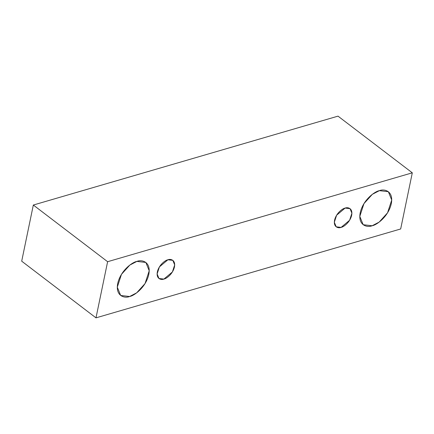 <?xml version="1.0" encoding="UTF-8"?>
<svg xmlns="http://www.w3.org/2000/svg" width="434" height="434" viewBox="0 0 434 434"><rect width="100%" height="100%" fill="white"/><g stroke="black" fill="none" stroke-linecap="round" stroke-linejoin="round"><path stroke-width="0.65" d="M400.674 228.968L95.99 317.856L21.7 261.181L95.99 317.856L107.616 261.707L412.3 172.819L400.674 228.968L412.3 172.819L338.01 116.144L412.3 172.819L107.616 261.707L33.326 205.032L107.616 261.707L95.99 317.856L400.674 228.968M338.01 116.144L33.326 205.032L21.7 261.181L33.326 205.032L338.01 116.144M379.392 190.662C384.085 188.633 393.784 190.748 391.305 203.671C388.403 216.723 376.528 225.132 372.128 225.756C367.435 227.785 357.735 225.669 360.215 212.741C363.117 199.694 374.992 191.286 379.392 190.662L372.334 194.329L363.974 203.589L359.797 216.403L363.171 224.709L372.128 225.756L379.18 222.083L387.546 212.823L391.723 200.014L388.349 191.703L379.392 190.662M136.889 261.409C141.582 259.38 151.276 261.496 148.802 274.424C145.9 287.471 134.025 295.879 129.62 296.503C124.927 298.532 115.232 296.417 117.712 283.489C120.614 270.442 132.489 262.033 136.889 261.409L129.831 265.082L121.471 274.337L117.294 287.151L120.668 295.456L129.62 296.503L136.677 292.831L145.043 283.576L149.22 270.762L145.846 262.456L136.889 261.409M167.898 259.782C170.481 258.664 175.813 259.83 174.452 266.937C172.857 274.114 166.325 278.742 163.9 279.084C161.323 280.201 155.99 279.035 157.352 271.928C158.947 264.751 165.479 260.123 167.898 259.782L159.419 266.894L157.119 273.941L158.974 278.509L163.9 279.084L172.385 271.972L174.68 264.924L172.824 260.357L167.898 259.782M345.111 208.081C347.694 206.964 353.026 208.13 351.665 215.237C350.07 222.414 343.538 227.042 341.119 227.383C338.536 228.501 333.204 227.335 334.565 220.228C336.16 213.051 342.692 208.423 345.111 208.081L336.632 215.193L334.337 222.241L336.193 226.808L341.119 227.383L349.598 220.271L351.893 213.224L350.037 208.656L345.111 208.081"/></g></svg>
